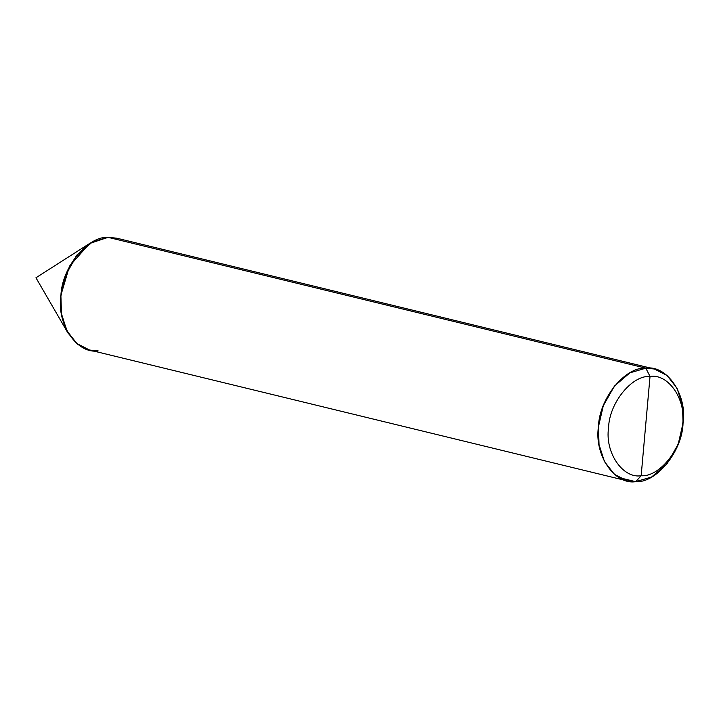 <?xml version="1.0" encoding="UTF-8"?>
<svg xmlns="http://www.w3.org/2000/svg" width="719" height="719" viewBox="0 0 719 719"><rect width="100%" height="100%" fill="white"/><g stroke="black" fill="none" stroke-linecap="round" stroke-linejoin="round"><path stroke-width="1.08" d="M627.148 480.84L614.448 474.351L604.445 461.562L599.035 444.594L598.46 426.744L603.295 405.723L614.43 386.085L629.898 372.828L645.824 368.173C625.126 366.537 599.08 398.748 598.46 426.744C594.065 454.902 614.538 485.109 635.695 481.667C656.393 483.303 682.439 451.092 683.05 423.096C687.445 394.938 666.971 364.731 645.824 368.173L650.03 376.441C631.911 375.012 609.128 403.197 608.589 427.697C604.742 452.332 622.654 478.764 641.159 475.753C659.278 477.182 682.061 448.998 682.601 424.507C686.447 399.863 668.535 373.431 650.03 376.441L641.159 475.753L635.695 481.667L651.612 477.012L667.079 463.764L678.215 444.117L683.05 423.096L682.484 405.255L677.064 388.278L667.061 375.489L654.362 369L645.824 368.173L650.03 376.441C668.535 373.431 686.447 399.863 682.601 424.507C682.061 448.998 659.278 477.182 641.159 475.753C622.654 478.764 604.742 452.332 608.589 427.697C609.128 403.197 631.911 375.012 650.03 376.441L641.159 475.753L635.695 481.667L619.185 477.659L635.695 481.667L627.148 480.84L89.596 350.054L76.897 343.565L66.894 330.776L61.475 313.799L60.908 295.958L65.744 274.937L76.879 255.29L92.347 242.033L108.272 237.378L124.773 241.395L108.272 237.378L116.811 238.205L108.272 237.378L92.347 242.033L76.879 255.29L65.744 274.937L60.908 295.958L61.475 313.799L66.894 330.776L76.897 343.565L89.596 350.054L98.144 350.881C76.987 354.323 56.513 324.116 60.908 295.958C61.528 267.953 87.574 235.742 108.272 237.378L116.703 238.178M89.489 350.027L77.562 344.212L67.829 332.816L61.483 314.994L60.702 295.904L69.5 266.138L89.56 243.516L108.057 237.333L92.131 241.988L76.672 255.236L65.537 274.883L60.702 295.904L61.268 313.745L66.687 330.722L76.69 343.511L89.489 350.027M98.144 350.881C76.987 354.323 56.513 324.116 60.908 295.958C61.528 267.953 87.574 235.742 108.272 237.378L645.824 368.173L108.057 237.333M654.362 369L116.604 238.16M67.829 332.816L35.95 277.768L89.56 243.516"/></g></svg>
